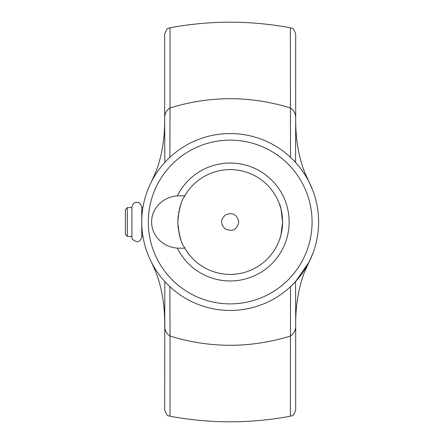 <?xml version="1.0" encoding="UTF-8"?>
<svg xmlns="http://www.w3.org/2000/svg" width="444" height="444" viewBox="0 0 444 444"><rect width="100%" height="100%" fill="white"/><g stroke="black" fill="none" stroke-linecap="round" stroke-linejoin="round"><path stroke-width="0.67" d="M308.841 262.421L304.223 272.788C298.462 288.261 295.615 305.455 295.698 324.381L295.56 281.557L308.841 262.421L312.659 253.935M312.659 190.065L304.223 171.212C298.462 155.739 295.615 138.545 295.698 119.619L295.56 162.443M151.532 262.421L156.155 272.788C161.916 288.261 164.757 305.455 164.68 324.381L164.68 324.697C164.363 329.659 166.145 333.444 170.03 336.047L169.874 286.68M290.504 286.68L295.56 281.557L290.504 286.68L290.348 416.228C291.17 415.251 293.04 417.948 295.698 409.79L295.698 324.697C296.02 329.653 294.233 333.438 290.348 336.047C250.244 348.385 210.134 348.385 170.03 336.047L170.03 416.228C169.208 415.251 167.338 417.948 164.68 409.79L164.818 281.557M169.874 157.32L170.03 107.953C166.145 110.528 164.363 114.313 164.68 119.303L164.68 34.21C167.338 26.052 169.208 28.749 170.03 27.772L170.03 107.953C210.134 95.615 250.244 95.615 290.348 107.953C294.233 110.562 296.015 114.347 295.698 119.303L295.698 34.21C293.04 26.052 291.17 28.749 290.348 27.772L290.504 157.32M316.7 203.646L317.21 206.249M318.576 219.097L318.603 220.058M316.961 239.072L316.6 240.809M318.365 228.782L318.576 224.947M143.234 238.123L142.546 233.838M143.234 205.872L143.135 206.427M238.794 222C236.985 229.77 232.412 232.051 225.08 228.838C220.252 223.87 220.496 219.158 225.796 214.691C232.928 212.199 237.257 214.635 238.794 222M184.804 195.798A52.409 52.409 0 0 1 263.875 181.857A52.409 52.409 0 0 1 263.875 262.143A52.409 52.409 0 0 1 184.804 248.202L177.334 248.124A27.883 26.202 0 0 1 151.598 222A27.883 26.202 0 0 1 177.334 195.876L184.804 195.798C185.897 196.492 180.164 196.392 177.783 221.95C180.136 247.608 185.903 247.502 184.804 248.202M177.334 195.876A58.958 58.958 0 0 1 267.105 176.029A58.958 58.958 0 0 1 267.105 267.971A58.958 58.958 0 0 1 177.334 248.124M164.818 162.443L164.68 119.619C164.757 138.545 161.916 155.739 156.155 171.212L151.532 181.579M177.783 222L178.188 215.49M178.527 213.187L180.974 203.985L179.354 209.268M180.974 240.015L180.974 240.015C180.275 239.388 179.254 234.654 177.922 225.813M282.595 222.006C281.557 211.05 280.491 205.039 279.404 203.985L281.024 209.263L282.595 221.989L281.019 234.748L279.404 240.015M279.526 239.666C280.231 238.262 281.096 234.71 282.123 229.015M318.626 222A88.434 88.434 0 0 1 185.969 298.59A88.434 88.434 0 0 1 185.969 145.41A88.434 88.434 0 0 1 318.626 222A88.434 88.434 0 0 1 185.969 298.59A88.434 88.434 0 0 1 185.969 145.41A88.434 88.434 0 0 1 318.626 222M131.924 207.587L127.339 207.587L127.339 236.413L131.924 236.413M127.339 207.587L125.375 209.551L125.375 234.449L127.339 236.413M312.077 222A81.885 81.885 0 0 1 189.244 292.912A81.885 81.885 0 0 1 189.244 151.088A81.885 81.885 0 0 1 312.077 222M170.03 416.228C210.134 423.654 250.244 423.654 290.348 416.228M170.03 27.772C210.134 20.346 250.244 20.346 290.348 27.772M142.935 207.587L141.753 207.587M142.935 236.413L141.753 236.413M141.753 222L141.753 236.741C140.887 240.237 139.244 241.875 136.841 241.653C133.045 240.376 131.402 238.739 131.924 236.741L131.924 207.259C132.717 203.824 134.354 202.187 136.841 202.347C139.244 202.125 140.887 203.763 141.753 207.259L141.753 222"/></g></svg>
